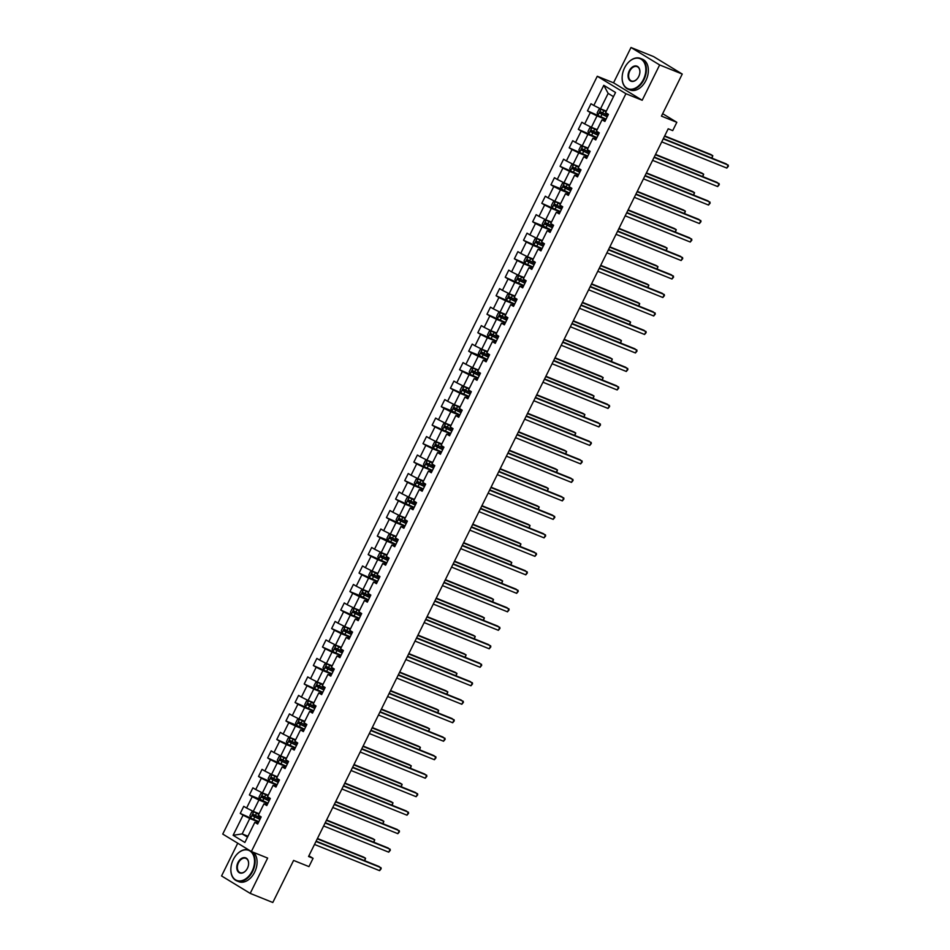 <?xml version="1.0" encoding="UTF-8"?>
<svg xmlns="http://www.w3.org/2000/svg" width="950" height="950" viewBox="0 0 950 950"><rect width="100%" height="100%" fill="white"/><g stroke="black" fill="none" stroke-linecap="round" stroke-linejoin="round"><path stroke-width="1.43" d="M237.737 843.208L221.564 875.947L250.206 893.392L272.804 902.5L293.598 860.427L308.964 866.614L313.072 858.325L308.904 855.784M597.277 76.261L222.739 834.076L251.382 851.521L625.919 93.706L597.277 76.261L613.546 82.816L642.188 100.261L659.644 64.944L631.002 47.5L613.546 82.816M631.002 47.5L653.612 56.608L682.242 74.052L661.449 116.126L676.828 122.312L662.661 113.691M659.644 64.944L682.242 74.052M258.163 823.021L254.838 822.32L257.664 824.042L261.179 816.929L258.353 815.207L263.969 803.831L266.796 805.553L270.311 798.439L267.484 796.717L273.113 785.341L275.939 787.063L279.454 779.95L276.628 778.24L282.245 766.852L285.071 768.574L288.586 761.461L285.76 759.751L291.389 748.363L294.215 750.084L297.73 742.983L294.904 741.261L300.521 729.873L303.347 731.595L306.862 724.494L304.036 722.772L309.664 711.384L312.491 713.106L316.006 706.004L313.179 704.283L318.796 692.894L321.622 694.616L325.137 687.515L322.311 685.793L327.94 674.417L330.766 676.127L334.281 669.026L331.455 667.304L337.072 655.928L339.898 657.649L343.413 650.536L340.587 648.814L346.216 637.438L349.042 639.16L352.557 632.047L349.731 630.325L355.348 618.949L358.174 620.671L361.689 613.557L358.863 611.836L364.491 600.459L367.317 602.181L370.832 595.068L368.006 593.346L373.623 581.97L376.449 583.692L379.964 576.579L377.138 574.857L382.767 563.481L385.593 565.202L389.108 558.089L386.282 556.367L391.899 544.991L394.725 546.713L398.24 539.6L395.414 537.878L401.043 526.502L403.869 528.224L407.384 521.111L404.558 519.389L410.174 508.012L413.001 509.734L416.516 502.621L413.689 500.899L419.318 489.523L422.144 491.245L425.659 484.132L422.833 482.41L428.45 471.034L431.276 472.756L434.791 465.642L431.965 463.921L437.594 452.544L440.42 454.266L443.935 447.153L441.109 445.431L446.726 434.055L449.552 435.777L453.067 428.664L450.241 426.942L455.869 415.566L458.696 417.287L462.211 410.174L459.384 408.452L465.001 397.076L467.827 398.798L471.343 391.685L468.516 389.963L474.145 378.587L476.971 380.309L480.486 373.196L477.66 371.474L483.277 360.098L486.103 361.819L489.618 354.706L486.792 352.984L492.421 341.608L495.247 343.33L498.762 336.217L495.936 334.495L501.553 323.119L504.379 324.841L507.894 317.728L505.067 316.006L510.696 304.629L513.523 306.351L517.038 299.238L514.211 297.516L519.828 286.14L522.654 287.862L526.169 280.749L523.343 279.027L528.972 267.651L531.798 269.373L535.313 262.259L532.487 260.538L538.104 249.161L540.93 250.883L544.445 243.77L541.619 242.048L547.247 230.672L550.074 232.394L553.589 225.281L550.763 223.559L556.379 212.183L559.206 213.904L562.721 206.791L559.894 205.081L565.523 193.693L568.349 195.415L571.864 188.302L569.038 186.592L574.655 175.204L577.481 176.926L580.996 169.824L578.17 168.102L583.799 156.714L586.625 158.436L590.14 151.335L587.314 149.613L592.931 138.225L595.757 139.947L599.272 132.846L596.446 131.124L602.074 119.748L604.901 121.457L608.416 114.356L605.589 112.634L615.541 92.482L603.784 85.31L608.154 93.397L600.531 108.811L606.326 111.138M254.838 822.32L244.874 842.472L233.118 835.299L243.069 815.159L240.243 813.438L258.839 821.667M603.784 85.31L593.821 105.462L590.995 103.74L587.48 110.853L590.306 112.575L584.689 123.951L581.863 122.229L578.348 129.343L581.174 131.064L575.546 142.441L572.719 140.719L569.204 147.832L572.031 149.554L566.414 160.93L563.587 159.208L560.072 166.321L562.899 168.043L557.27 179.419L554.444 177.697L550.929 184.811L553.755 186.533L548.138 197.909L545.312 196.187L541.797 203.3L544.623 205.022L538.994 216.398L536.168 214.676L532.653 221.789L535.479 223.511L529.862 234.888L527.036 233.166L523.521 240.279L526.347 242.001L520.719 253.377L517.893 251.655L514.378 258.768L517.204 260.49L511.587 271.866L508.761 270.144L505.246 277.257L508.072 278.979L502.443 290.356L499.617 288.634L496.102 295.747L498.928 297.469L493.311 308.845L490.485 307.123L486.97 314.236L489.796 315.958L484.168 327.334L481.341 325.613L477.826 332.726L480.652 334.447L475.036 345.824L472.209 344.102L468.694 351.215L471.521 352.937L465.892 364.313L463.066 362.591L459.551 369.704L462.377 371.414L456.76 382.803L453.934 381.081L450.419 388.194L453.245 389.904L447.616 401.292L444.79 399.57L441.275 406.671L444.101 408.393L438.484 419.781L435.658 418.059L432.143 425.161L434.969 426.883L429.341 438.271L426.514 436.549L422.999 443.65L425.826 445.372L420.209 456.748L417.383 455.038L413.867 462.139L416.694 463.861L411.065 475.238L408.239 473.527L404.724 480.629L407.55 482.351L401.933 493.727L399.107 492.005L395.592 499.118L398.418 500.84L392.789 512.216L389.963 510.494L386.448 517.607L389.274 519.329L383.657 530.706L380.831 528.984L377.316 536.097L380.142 537.819L374.514 549.195L371.688 547.473L368.173 554.586L370.999 556.308L365.382 567.684L362.556 565.962L359.041 573.076L361.867 574.798L356.238 586.174L353.412 584.452L349.897 591.565L352.723 593.287L347.106 604.663L344.28 602.941L340.765 610.054L343.591 611.776L337.963 623.153L335.136 621.431L331.621 628.544L334.447 630.266L328.831 641.642L326.004 639.92L322.489 647.033L325.316 648.755L319.687 660.131L316.861 658.409L313.346 665.523L316.172 667.244L310.555 678.621L307.729 676.899L304.214 684.012L307.04 685.734L301.411 697.11L298.585 695.388L295.07 702.501L297.896 704.223L292.279 715.599L289.453 713.877L285.938 720.991L288.764 722.712L283.136 734.089L280.309 732.367L276.794 739.48L279.621 741.202L274.004 752.578L271.178 750.856L267.663 757.969L270.489 759.691L264.86 771.068L262.034 769.346L258.519 776.459L261.345 778.181L255.728 789.557L252.902 787.835L249.387 794.948L252.213 796.67L246.584 808.046L243.758 806.324L240.243 813.438M676.828 122.312L672.719 130.613L668.206 128.796L308.548 856.496L313.072 858.325M263.969 803.831L267.306 804.531M259.089 813.722L253.294 811.383L258.923 800.007L267.781 803.581M246.584 808.046L253.294 811.383M252.213 796.67L258.923 800.007M273.113 785.341L276.438 786.042M268.221 795.233L262.438 792.894L268.054 781.518L276.913 785.092M255.728 789.557L262.438 792.894M261.345 778.181L268.054 781.518M282.245 766.852L285.582 767.553M277.364 776.744L271.569 774.404L277.198 763.028L286.057 766.602M264.86 771.068L271.569 774.404M270.489 759.691L277.198 763.028M291.389 748.363L294.714 749.075M286.496 758.254L280.713 755.915L286.33 744.539L295.189 748.113M274.004 752.578L280.713 755.915M279.621 741.202L286.33 744.539M300.521 729.873L303.858 730.586M295.64 739.765L289.845 737.426L295.474 726.049L304.332 729.624M283.136 734.089L289.845 737.426M288.764 722.712L295.474 726.049M309.664 711.384L312.989 712.096M304.772 721.276L298.989 718.948L304.606 707.56L313.464 711.134M292.279 715.599L298.989 718.948M297.896 704.223L304.606 707.56M318.796 692.894L322.133 693.607M313.916 702.786L308.121 700.459L313.749 689.071L322.608 692.645M301.411 697.11L308.121 700.459M307.04 685.734L313.749 689.071M327.94 674.417L331.265 675.117M323.059 684.297L317.264 681.969L322.881 670.581L331.74 674.156M310.555 678.621L317.264 681.969M316.172 667.244L322.881 670.581M337.072 655.928L340.409 656.628M332.191 665.807L326.396 663.48L332.025 652.092L340.884 655.666M319.687 660.131L326.396 663.48M325.316 648.755L332.025 652.092M346.216 637.438L349.541 638.139M341.335 647.318L335.54 644.991L341.157 633.614L350.016 637.177M328.831 641.642L335.54 644.991M334.447 630.266L341.157 633.614M355.348 618.949L358.684 619.649M350.467 628.829L344.672 626.501L350.301 615.125L359.159 618.688M337.963 623.153L344.672 626.501M343.591 611.776L350.301 615.125M364.491 600.459L367.816 601.16M359.611 610.339L353.816 608.012L359.433 596.636L368.291 600.198M347.106 604.663L353.816 608.012M352.723 593.287L359.433 596.636M373.623 581.97L376.96 582.671M368.742 591.85L362.947 589.523L368.576 578.146L377.435 581.709M356.238 586.174L362.947 589.523M361.867 574.798L368.576 578.146M382.767 563.481L386.092 564.181M377.886 573.361L372.091 571.033L377.708 559.657L386.567 563.219M365.382 567.684L372.091 571.033M370.999 556.308L377.708 559.657M391.899 544.991L395.236 545.692M387.018 554.871L381.223 552.544L386.852 541.168L395.711 544.73M374.514 549.195L381.223 552.544M380.142 537.819L386.852 541.168M401.043 526.502L404.367 527.202M396.162 536.382L390.367 534.054L395.984 522.678L404.843 526.241M383.657 530.706L390.367 534.054M389.274 519.329L395.984 522.678M410.174 508.012L413.511 508.713M405.294 517.893L399.499 515.565L405.128 504.189L413.986 507.751M392.789 512.216L399.499 515.565M398.418 500.84L405.128 504.189M419.318 489.523L422.643 490.224M414.438 499.403L408.642 497.076L414.259 485.699L423.118 489.262M401.933 493.727L408.642 497.076M407.55 482.351L414.259 485.699M428.45 471.034L431.787 471.734M423.569 480.914L417.774 478.586L423.403 467.21L432.262 470.772M411.065 475.238L417.774 478.586M416.694 463.861L423.403 467.21M437.594 452.544L440.919 453.245M432.713 462.424L426.918 460.097L432.535 448.721L441.394 452.283M420.209 456.748L426.918 460.097M425.826 445.372L432.535 448.721M446.726 434.055L450.062 434.756M441.845 443.935L436.05 441.608L441.679 430.231L450.537 433.794M429.341 438.271L436.05 441.608M434.969 426.883L441.679 430.231M455.869 415.566L459.194 416.266M450.989 425.446L445.194 423.118L450.811 411.742L459.669 415.304M438.484 419.781L445.194 423.118M444.101 408.393L450.811 411.742M465.001 397.076L468.338 397.777M460.121 406.956L454.326 404.629L459.954 393.253L468.813 396.815M447.616 401.292L454.326 404.629M453.245 389.904L459.954 393.253M474.145 378.587L477.47 379.287M469.264 388.479L463.469 386.139L469.086 374.763L477.945 378.326M456.76 382.803L463.469 386.139M462.377 371.414L469.086 374.763M483.277 360.098L486.614 360.798M478.396 369.989L472.601 367.65L478.23 356.274L487.089 359.836M465.892 364.313L472.601 367.65M471.521 352.937L478.23 356.274M492.421 341.608L495.746 342.309M487.54 351.5L481.745 349.161L487.362 337.784L496.221 341.347M475.036 345.824L481.745 349.161M480.652 334.447L487.362 337.784M501.553 323.119L504.889 323.819M496.672 333.011L490.877 330.671L496.506 319.295L505.364 322.858M484.168 327.334L490.877 330.671M489.796 315.958L496.506 319.295M510.696 304.629L514.021 305.33M505.816 314.521L500.021 312.182L505.637 300.806L514.496 304.38M493.311 308.845L500.021 312.182M498.928 297.469L505.637 300.806M519.828 286.14L523.165 286.841M514.947 296.032L509.152 293.692L514.781 282.316L523.64 285.891M502.443 290.356L509.152 293.692M508.072 278.979L514.781 282.316M528.972 267.651L532.297 268.351M524.091 277.543L518.296 275.203L523.913 263.827L532.772 267.401M511.587 271.866L518.296 275.203M517.204 260.49L523.913 263.827M538.104 249.161L541.441 249.862M533.223 259.053L527.428 256.714L533.057 245.338L541.916 248.912M520.719 253.377L527.428 256.714M526.347 242.001L533.057 245.338M547.247 230.672L550.572 231.373M542.367 240.564L536.572 238.224L542.189 226.848L551.048 230.422M529.862 234.888L536.572 238.224M535.479 223.511L542.189 226.848M556.379 212.183L559.716 212.883M551.499 222.074L545.704 219.735L551.332 208.359L560.191 211.933M538.994 216.398L545.704 219.735M544.623 205.022L551.332 208.359M565.523 193.693L568.848 194.394M560.643 203.585L554.847 201.246L560.464 189.869L569.323 193.444M548.138 197.909L554.847 201.246M553.755 186.533L560.464 189.869M574.655 175.204L577.992 175.916M569.774 185.096L563.979 182.756L569.608 171.38L578.467 174.954M557.27 179.419L563.979 182.756M562.899 168.043L569.608 171.38M583.799 156.714L587.124 157.427M578.918 166.606L573.123 164.279L578.74 152.891L587.599 156.465M566.414 160.93L573.123 164.279M572.031 149.554L578.74 152.891M592.931 138.225L596.268 138.938M588.05 148.117L582.255 145.789L587.884 134.401L596.742 137.976M575.546 142.441L582.255 145.789M581.174 131.064L587.884 134.401M602.074 119.748L605.399 120.448M597.194 129.627L591.399 127.3L597.016 115.912L605.874 119.486M584.689 123.951L591.399 127.3M590.306 112.575L597.016 115.912M593.821 105.462L600.531 108.811M642.188 100.261L625.919 93.706M250.206 893.392L267.651 858.076L251.382 851.521M613.486 96.651L608.154 93.397M247.962 836.238L242.167 833.91L247.511 837.152M258.637 822.071L249.779 818.496L242.167 833.91L233.118 835.299M243.069 815.159L249.779 818.496M587.48 110.853L606.076 119.094M578.348 129.343L596.933 137.584M569.204 147.832L587.801 156.073M560.072 166.321L578.657 174.562M550.929 184.811L561.533 189.086M541.797 203.3L560.381 211.529M532.653 221.789L543.258 226.064M523.521 240.279L542.106 248.508M514.378 258.768L532.974 266.998M505.246 277.257L523.83 285.487M496.102 295.747L514.698 303.976M486.97 314.236L505.554 322.466M477.826 332.726L496.423 340.955M468.694 351.215L479.299 355.478M459.551 369.704L478.147 377.934M450.419 388.194L469.003 396.423M441.275 406.671L451.879 410.946M432.143 425.161L450.728 433.402M422.999 443.65L441.596 451.891M413.867 462.139L432.452 470.381M404.724 480.629L423.32 488.87M395.592 499.118L414.176 507.359M386.448 517.607L405.044 525.849M377.316 536.097L387.921 540.372M368.173 554.586L386.769 562.827M359.041 573.076L377.625 581.317M349.897 591.565L360.501 595.84M340.765 610.054L359.349 618.296M331.621 628.544L350.218 636.785M322.489 647.033L341.074 655.274M313.346 665.523L331.942 673.764M304.214 684.012L322.798 692.253M295.07 702.501L313.666 710.742M285.938 720.991L296.543 725.266M276.794 739.48L295.391 747.721M267.663 757.969L286.247 766.199M258.519 776.459L277.115 784.688M249.387 794.948L259.991 799.211M663.207 138.902L728.282 165.122L726.821 168.079L661.734 141.871M663.373 138.569L726.346 163.946L728.436 166.131L726.821 168.079M606.029 111.744L601.029 109.214L606.088 111.613M601.029 109.214L598.892 109.464L597.134 113.014L598.096 115.14M711.645 158.021L712.797 155.693L710.873 154.506L664.679 135.909M607.893 115.413L600.602 111.874L599.901 113.288L607.181 116.838M607.252 116.707L601.207 113.81L601.908 112.397M712.001 158.163L712.797 155.693L664.525 136.242M643.435 79.432A16.186 10.973 -68.1 0 0 642.39 60.182A16.186 10.973 -68.1 0 0 626.905 64.125A16.186 10.973 -68.1 0 0 624.542 67.925A16.186 10.973 -68.1 0 0 622.262 75.668A16.186 10.973 -68.1 0 0 629.434 89.122A16.186 10.973 -68.1 0 0 643.435 79.432M626.953 64.066A16.578 11.246 111.9 0 1 627.012 64.006A16.578 11.246 111.9 0 1 640.454 58.413A16.578 11.246 111.9 0 1 643.934 79.693A16.578 11.246 111.9 0 1 628.057 89.169A16.578 11.246 111.9 0 1 622.25 75.822A16.578 11.246 111.9 0 1 622.25 75.751M638.709 76.558A8.087 5.486 111.9 0 1 637.521 78.458A8.087 5.486 111.9 0 1 629.779 80.441A8.087 5.486 111.9 0 1 629.268 70.811A8.087 5.486 111.9 0 1 636.262 65.966A8.087 5.486 111.9 0 1 639.849 72.687A8.087 5.486 111.9 0 1 638.709 76.558M639.837 72.77A7.695 5.213 -68.1 0 0 637.129 66.654A7.695 5.213 -68.1 0 0 629.767 71.06A7.695 5.213 -68.1 0 0 631.382 80.928A7.695 5.213 -68.1 0 0 637.569 78.399M640.454 58.413L642.438 59.209A16.578 11.246 111.9 0 1 645.917 80.489A16.578 11.246 111.9 0 1 630.052 89.977L628.057 89.169M252.142 871.15A16.186 10.973 -68.1 0 0 251.109 851.889A16.186 10.973 -68.1 0 0 235.624 855.831A16.186 10.973 -68.1 0 0 233.261 859.643A16.186 10.973 -68.1 0 0 230.981 867.374A16.186 10.973 -68.1 0 0 238.153 880.828A16.186 10.973 -68.1 0 0 252.142 871.15M235.671 855.772A16.578 11.246 111.9 0 1 235.719 855.712A16.578 11.246 111.9 0 1 248.936 850.036M251.465 851.556A16.578 11.246 111.9 0 1 252.652 871.399A16.578 11.246 111.9 0 1 236.776 880.876A16.578 11.246 111.9 0 1 230.957 867.528A16.578 11.246 111.9 0 1 230.969 867.457M247.428 868.264A8.087 5.486 111.9 0 1 246.24 870.164A8.087 5.486 111.9 0 1 238.498 872.148A8.087 5.486 111.9 0 1 237.975 862.517A8.087 5.486 111.9 0 1 244.981 857.672A8.087 5.486 111.9 0 1 248.567 864.405A8.087 5.486 111.9 0 1 247.428 868.264M248.556 864.476A7.695 5.213 -68.1 0 0 245.848 858.361A7.695 5.213 -68.1 0 0 238.486 862.766A7.695 5.213 -68.1 0 0 240.101 872.634A7.695 5.213 -68.1 0 0 246.287 870.105M253.448 852.352A16.578 11.246 111.9 0 1 254.636 872.195A16.578 11.246 111.9 0 1 238.771 881.683L236.776 880.876M654.063 157.391L719.15 183.611L717.678 186.568L652.602 160.36M654.229 157.059L717.214 182.436L719.304 184.621L717.678 186.568M644.931 175.881L710.006 202.101L708.546 205.058L643.459 178.849M645.097 175.548L708.071 200.925L710.161 203.11L708.546 205.058M596.885 130.233L591.886 127.704L596.956 130.102M591.838 127.716L589.748 127.953L587.991 131.504L588.941 133.582L591.886 127.704M702.513 176.51L703.665 174.183L701.729 172.995L655.547 154.399M598.749 133.903L591.47 130.364L590.769 131.777L598.049 135.327M598.108 135.197L592.064 132.299L592.764 130.886M702.857 176.652L703.665 174.183L655.381 154.731M587.753 148.722L582.754 146.193L587.812 148.592M582.754 146.193L580.616 146.442L578.859 149.993L579.821 152.119M693.369 194.999L694.521 192.672L692.597 191.484L646.404 172.888M589.617 152.392L582.326 148.841L581.626 150.266L588.905 153.817M588.976 153.686L582.932 150.789L583.633 149.376M693.726 195.142L694.521 192.672L646.249 173.221M635.788 194.37L700.874 220.59L699.402 223.547L634.327 197.339M635.954 194.037L698.939 219.414L701.029 221.599L699.402 223.547M626.656 212.859L691.731 239.079L690.27 242.036L625.183 215.828M626.822 212.527L689.795 237.904L691.885 240.089L690.27 242.036M617.512 231.349L682.599 257.569L681.126 260.526L616.051 234.317M617.678 231.016L680.663 256.393L682.753 258.578L681.126 260.526M578.609 167.212L573.61 164.683L578.681 167.081M573.562 164.694L571.472 164.932L569.715 168.482L570.665 170.561L573.61 164.683M684.238 213.489L685.389 211.161L683.454 209.974L637.272 191.377M580.474 170.881L573.194 167.331L572.494 168.756L579.773 172.306M579.832 172.176L573.788 169.278L574.489 167.865M684.582 213.631L685.389 211.161L637.106 191.71M569.537 185.571L564.478 183.172L562.341 183.421L560.583 186.972L561.545 189.098L569.525 193.052M564.478 183.172L569.477 185.701M675.094 231.978L676.246 229.651L674.322 228.463L628.128 209.867M571.342 189.371L564.051 185.82L563.35 187.245L570.629 190.796M570.701 190.665L564.656 187.768L565.357 186.354M675.45 232.121L676.246 229.651L627.974 210.199M560.334 204.191L555.334 201.661L560.405 204.06M555.334 201.661L553.197 201.911L551.439 205.461L552.413 207.587M665.962 250.467L667.114 248.14L665.178 246.953L618.996 228.356M562.198 207.86L554.919 204.309L554.218 205.734L561.497 209.285M561.557 209.154L555.513 206.257L556.213 204.844M666.306 250.61L667.114 248.14L618.83 228.689M608.38 249.838L673.455 276.058L671.994 279.015L606.908 252.807M608.546 249.506L671.519 274.871L673.609 277.067L671.994 279.015M551.261 222.549L546.202 220.151L544.065 220.4L542.308 223.951L543.269 226.076L551.249 230.019M546.202 220.151L551.202 222.68M656.818 268.957L657.97 266.629L656.046 265.442L609.852 246.846M553.066 226.349L545.775 222.799L545.074 224.224L552.354 227.774M552.425 227.644L546.381 224.746L547.081 223.321M657.174 269.099L657.97 266.629L609.698 247.178M599.236 268.327L664.323 294.548L662.851 297.504L597.776 271.296M599.403 267.995L662.387 293.36L664.477 295.557L662.851 297.504M542.058 241.169L537.059 238.64L542.129 241.039M537.059 238.64L534.921 238.889L533.164 242.44L534.138 244.566M647.686 287.446L648.838 285.119L646.903 283.931L600.721 265.335M543.923 244.839L536.643 241.288L535.942 242.713L543.222 246.264M543.281 246.133L537.237 243.236L537.938 241.811M648.031 287.589L648.838 285.119L600.554 265.668M590.104 286.817L655.179 313.037L653.719 315.994L588.632 289.786M590.271 286.484L653.244 311.849L655.334 314.046L653.719 315.994M532.926 259.659L527.927 257.129L532.986 259.528M527.867 257.141L525.789 257.367L524.032 260.929L524.994 263.055L527.927 257.129M638.543 305.936L639.694 303.596L637.771 302.421L591.577 283.824M534.791 263.328L527.499 259.777L526.799 261.202L534.078 264.753M534.149 264.623L528.105 261.725L528.806 260.3M638.899 306.078L639.694 303.596L591.423 284.157M580.961 305.306L646.047 331.526L644.575 334.483L579.5 308.275M581.127 304.974L644.112 330.339L646.202 332.536L644.575 334.483M523.783 278.148L518.736 275.631L523.854 278.017M518.736 275.631L516.646 275.856L514.888 279.419L515.826 281.497L518.736 275.631M629.411 324.425L630.562 322.086L628.627 320.91L582.445 302.314M525.647 281.817L518.367 278.267L517.667 279.692L524.946 283.243M525.006 283.112L518.961 280.214L519.662 278.789M629.755 324.567L630.562 322.086L582.279 302.646M571.829 323.796L636.904 350.016L635.443 352.973L570.356 326.764M571.995 323.463L634.968 348.828L637.058 351.025L635.443 352.973M514.651 296.637L509.651 294.108L514.71 296.507M509.651 294.108L507.514 294.346L505.756 297.908L506.718 300.034M620.267 342.914L621.419 340.575L619.495 339.399L573.301 320.803M516.515 300.307L509.224 296.756L508.523 298.181L515.803 301.732M515.874 301.601L509.829 298.704L510.53 297.279M620.623 343.057L621.419 340.575L573.147 321.136M562.685 342.285L627.772 368.505L626.299 371.462L561.224 345.254M562.851 341.952L625.836 367.317L627.926 369.514L626.299 371.462M505.507 315.127L500.508 312.598L505.578 314.996M500.46 312.609L498.37 312.835L496.613 316.397L497.551 318.476L500.508 312.598M611.135 361.404L612.287 359.064L610.351 357.889L564.169 339.293M507.371 318.796L500.092 315.246L499.391 316.671L506.671 320.221M506.73 320.091L500.686 317.193L501.386 315.768M611.479 361.546L612.287 359.064L564.003 339.625M553.553 360.774L618.628 386.994L617.168 389.951L552.081 363.743M553.719 360.442L616.693 385.807L618.783 387.992L617.168 389.951M496.375 333.616L491.376 331.087L496.434 333.486M491.376 331.087L489.238 331.324L487.481 334.887L488.442 337.012M601.991 379.893L603.143 377.554L601.219 376.378L555.026 357.782M498.239 337.286L490.948 333.735L490.247 335.16L497.527 338.711M497.598 338.58L491.554 335.683L492.254 334.258M602.347 380.036L603.143 377.554L554.871 358.114M544.409 379.264L609.496 405.484L608.024 408.441L542.949 382.233M544.576 378.931L607.561 404.296L609.651 406.481L608.024 408.441M487.303 351.975L482.232 349.576L480.094 349.814L478.337 353.376L479.311 355.502L487.279 359.444M482.232 349.576L487.231 352.106M592.859 398.383L594.011 396.043L592.076 394.867L545.894 376.271M489.096 355.775L481.816 352.224L481.116 353.649L488.395 357.2M488.454 357.069L482.41 354.172L483.111 352.747M593.204 398.513L594.011 396.043L545.727 376.604M535.278 397.753L600.352 423.961L598.892 426.93L533.805 400.722M535.444 397.421L598.417 422.786L600.507 424.971L598.892 426.93M478.099 370.595L473.1 368.066L478.159 370.464M473.041 368.066L470.963 368.303L469.205 371.866L470.143 373.932L473.1 368.066M583.716 416.872L584.867 414.532L582.944 413.357L536.75 394.761M479.964 374.264L472.673 370.714L471.972 372.139L479.251 375.689M479.322 375.559L473.278 372.661L473.979 371.236M584.072 417.003L584.867 414.532L536.596 395.093M526.134 416.242L591.221 442.451L589.748 445.419L524.673 419.199M526.3 415.91L589.285 441.275L591.375 443.46L589.748 445.419M468.956 389.084L463.956 386.555L469.027 388.954M463.956 386.555L461.819 386.793L460.061 390.355L461.035 392.481M574.584 435.361L575.736 433.022L573.8 431.846L527.618 413.25M470.82 392.754L463.541 389.203L462.84 390.628L470.119 394.179M470.179 394.048L464.134 391.151L464.835 389.726M574.928 435.492L575.736 433.022L527.452 413.582M517.002 434.732L582.077 460.94L580.616 463.909L515.529 437.689M517.168 434.399L580.141 459.764L582.231 461.949L580.616 463.909M459.883 407.443L454.824 405.044L452.687 405.282L450.929 408.844L451.891 410.97L459.871 414.912M454.824 405.044L459.824 407.574M565.44 453.851L566.592 451.511L564.668 450.336L518.474 431.728M461.688 411.243L454.397 407.692L453.696 409.117L460.976 412.656M461.047 412.537L455.003 409.64L455.703 408.215M565.796 453.981L566.592 451.511L518.32 432.072M507.858 453.221L572.945 479.429L571.472 482.398L506.397 456.178M508.024 452.889L571.009 478.254L573.099 480.439L571.472 482.398M450.68 426.063L445.681 423.534L450.751 425.933M445.681 423.534L443.543 423.771L441.786 427.334L442.759 429.459M556.308 472.34L557.46 470.001L555.524 468.825L509.343 450.217M452.544 429.733L445.265 426.182L444.564 427.607L451.844 431.146M451.903 431.027L445.859 428.129L446.559 426.704M556.653 472.471L557.46 470.001L509.176 450.549M498.726 471.711L563.801 497.919L562.341 500.887L497.254 474.668M498.892 471.378L561.866 496.743L563.956 498.928L562.341 500.887M441.548 444.553L436.549 442.023L441.608 444.422M436.549 442.023L434.411 442.261L432.654 445.823L433.616 447.949M547.164 490.829L548.316 488.49L546.381 487.314L500.199 468.706M443.412 448.222L436.121 444.671L435.421 446.096L442.7 449.635M442.771 449.516L436.727 446.619L437.428 445.194M547.521 490.96L548.316 488.49L500.044 469.039M489.582 490.2L554.669 516.408L553.197 519.377L488.122 493.157M489.749 489.867L552.734 515.232L554.824 517.418L553.197 519.377M432.404 463.042L427.358 460.512L432.476 462.911M427.358 460.512L425.267 460.75L423.51 464.312L424.448 466.379L427.358 460.512M538.033 509.307L539.184 506.979L537.249 505.804L491.067 487.196M434.269 466.711L426.989 463.161L426.289 464.586L433.568 468.124M433.628 468.006L427.583 465.108L428.284 463.683M538.377 509.449L539.184 506.979L490.901 487.528M480.451 508.689L545.526 534.898L544.065 537.866L478.978 511.646M480.617 508.357L543.59 533.722L545.68 535.907L544.065 537.866M423.272 481.519L418.273 479.002L423.332 481.401M418.273 479.002L416.136 479.239L414.378 482.79L415.34 484.928M528.889 527.796L530.041 525.469L528.105 524.293L481.923 505.685M425.137 485.201L417.846 481.65L417.145 483.075L424.424 486.614M424.496 486.495L418.451 483.598L419.152 482.173M529.245 527.939L530.041 525.469L481.769 506.017M471.307 527.179L536.394 553.387L534.921 556.356L469.846 530.136M471.473 526.846L534.458 552.211L536.548 554.396L534.921 556.356M414.129 500.009L409.129 497.491L414.2 499.89M409.082 497.491L406.992 497.729L405.234 501.279L406.173 503.358L409.129 497.491M519.757 546.286L520.909 543.958L518.973 542.783L472.791 524.174M415.993 503.69L408.714 500.139L408.013 501.564L415.293 505.103M415.352 504.973L409.308 502.087L410.008 500.662M520.101 546.428L520.909 543.958L472.625 524.507M462.175 545.668L527.25 571.876L525.789 574.845L460.702 548.625M462.341 545.336L525.314 570.701L527.404 572.886L525.789 574.845M404.997 518.498L399.997 515.981L405.056 518.379M399.997 515.981L397.86 516.218L396.103 519.769L397.064 521.906M510.613 564.775L511.765 562.447L509.829 561.272L463.647 542.664M406.861 522.179L399.57 518.629L398.869 520.054L406.149 523.592M406.22 523.462L400.176 520.576L400.876 519.151M510.969 564.918L511.765 562.447L463.493 542.996M453.031 564.158L518.118 590.366L516.646 593.334L451.571 567.114M453.197 563.825L516.183 589.19L518.273 591.375L516.646 593.334M395.924 536.869L390.854 534.47L388.716 534.707L386.959 538.258L387.933 540.396L395.901 544.338M390.854 534.47L395.853 536.987M501.481 583.264L502.633 580.937L500.697 579.761L454.516 561.153M397.718 540.657L390.438 537.118L389.738 538.543L397.017 542.082M397.076 541.951L391.032 539.066L391.733 537.641M501.826 583.407L502.633 580.937L454.349 561.486M443.899 582.647L508.974 608.855L507.514 611.824L442.427 585.604M444.066 582.314L507.039 607.679L509.129 609.864L507.514 611.824M386.721 555.477L381.722 552.959L386.781 555.358M381.662 552.959L379.584 553.197L377.827 556.747L378.765 558.826L381.722 552.959M492.338 601.754L493.489 599.426L491.554 598.251L445.372 579.643M388.586 559.146L381.294 555.607L380.594 557.033L387.873 560.571M387.944 560.441L381.9 557.555L382.601 556.13M492.694 601.896L493.489 599.426L445.218 579.975M434.756 601.136L499.843 627.344L498.37 630.313L433.295 604.093M434.922 600.804L497.907 626.169L499.997 628.354L498.37 630.313M377.577 573.966L372.578 571.449L377.649 573.836M372.578 571.449L370.441 571.686L368.683 575.237L369.657 577.374M483.206 620.243L484.358 617.916L482.422 616.74L436.24 598.132M379.442 577.636L372.162 574.097L371.462 575.522L378.741 579.061M378.801 578.93L372.756 576.044L373.457 574.619M483.55 620.386L484.358 617.916L436.074 598.464M425.624 619.626L490.699 645.834L489.238 648.803L424.151 622.582M425.79 619.293L488.763 644.658L490.853 646.843L489.238 648.803M368.505 592.325L363.446 589.938L361.309 590.176L359.551 593.726L360.513 595.864L368.493 599.806M363.446 589.938L368.446 592.456M474.062 638.732L475.214 636.405L473.278 635.229L427.096 616.621M370.31 596.125L363.019 592.586L362.318 593.999L369.598 597.55M369.669 597.419L363.624 594.534L364.325 593.109M474.418 638.875L475.214 636.405L426.942 616.954M416.48 638.115L481.567 664.323L480.094 667.292L415.019 641.072M416.646 637.783L479.631 663.148L481.721 665.332L480.094 667.292M359.302 610.945L354.303 608.416L359.373 610.814M354.303 608.416L352.165 608.665L350.407 612.216L351.381 614.353M464.93 657.222L466.082 654.894L464.146 653.719L417.964 635.111M361.166 614.614L353.887 611.076L353.186 612.489L360.466 616.039M360.525 615.909L354.481 613.023L355.181 611.598M465.274 657.364L466.082 654.894L417.798 635.443M407.348 656.604L472.423 682.812L470.963 685.781L405.876 659.561M407.514 656.26L470.488 681.637L472.577 683.822L470.963 685.781M350.17 629.434L345.171 626.905L350.229 629.304M345.171 626.905L343.033 627.154L341.276 630.705L342.238 632.831M455.786 675.711L456.938 673.384L455.003 672.208L408.821 653.6M352.034 633.104L344.743 629.565L344.043 630.978L351.322 634.529M351.393 634.398L345.349 631.512L346.049 630.087M456.142 675.854L456.938 673.384L408.666 653.932M398.204 675.094L463.291 701.302L461.819 704.271L396.744 678.051M398.371 674.749L461.356 700.126L463.446 702.311L461.819 704.271M341.026 647.924L335.979 645.406L341.098 647.793M335.979 645.406L333.889 645.644L332.132 649.194L333.07 651.273L335.979 645.406M446.654 694.201L447.806 691.873L445.871 690.697L399.689 672.089M342.891 651.593L335.611 648.054L334.911 649.467L342.19 653.018M342.249 652.887L336.205 649.99L336.906 648.577M446.999 694.343L447.806 691.873L399.522 672.422M389.072 693.571L454.147 719.791L452.687 722.748L387.6 696.54M389.239 693.239L452.212 718.616L454.302 720.801L452.687 722.748M331.894 666.413L326.895 663.884L331.954 666.283M326.895 663.884L324.758 664.133L323 667.684L323.962 669.809M437.511 712.69L438.662 710.363L436.727 709.187L390.545 690.579M333.759 670.082L326.468 666.544L325.767 667.957L333.046 671.508M333.117 671.377L327.073 668.479L327.774 667.066M437.867 712.832L438.662 710.363L390.391 690.911M379.929 712.061L445.016 738.281L443.543 741.238L378.468 715.029M380.095 711.728L443.08 737.105L445.17 739.29L443.543 741.238M322.751 684.903L317.751 682.373L322.822 684.772M317.704 682.385L315.614 682.623L313.856 686.173L314.83 688.299L317.751 682.373M428.379 731.179L429.531 728.852L427.595 727.664L381.413 709.068M324.615 688.572L317.336 685.033L316.635 686.446L323.914 689.997M323.974 689.866L317.929 686.969L318.63 685.556M428.723 731.322L429.531 728.852L381.247 709.401M370.797 730.55L435.872 756.77L434.411 759.727L369.324 733.519M370.951 730.217L433.936 755.594L436.026 757.779L434.411 759.727M313.619 703.392L308.619 700.863L313.678 703.261M308.619 700.863L306.482 701.112L304.724 704.663L305.686 706.788M419.235 749.669L420.387 747.341L418.451 746.154L372.269 727.557M315.483 707.061L308.192 703.523L307.491 704.936L314.771 708.486M314.842 708.356L308.798 705.458L309.498 704.045M419.591 749.811L420.387 747.341L372.115 727.89M361.653 749.039L426.74 775.259L425.267 778.216L360.192 752.008M361.819 748.707L424.804 774.084L426.894 776.269L425.267 778.216M304.546 721.751L299.476 719.352L297.338 719.601L295.581 723.152L296.554 725.278L304.522 729.232M299.476 719.352L304.475 721.881M410.103 768.158L411.255 765.831L409.319 764.643L363.137 746.047M306.339 725.551L299.06 722L298.359 723.425L305.639 726.976M305.698 726.845L299.654 723.947L300.354 722.534M410.447 768.301L411.255 765.831L362.971 746.379M352.521 767.529L417.596 793.749L416.136 796.706L351.049 770.498M352.676 767.196L415.661 792.573L417.751 794.758L416.136 796.706M295.343 740.371L290.344 737.841L295.402 740.24M290.284 737.853L288.206 738.091L286.449 741.641L287.387 743.719L290.344 737.841M400.959 786.648L402.111 784.32L400.176 783.133L353.994 764.536M297.207 744.04L289.916 740.489L289.216 741.914L296.495 745.465M296.566 745.334L290.522 742.437L291.223 741.024M401.316 786.79L402.111 784.32L353.839 764.869M343.378 786.018L408.464 812.238L406.992 815.195L341.917 788.987M343.544 785.686L406.529 811.062L408.619 813.248L406.992 815.195M286.199 758.86L281.2 756.331L286.271 758.729M281.2 756.331L279.062 756.58L277.305 760.131L278.279 762.256M391.827 805.137L392.979 802.809L391.044 801.622L344.862 783.026M288.064 762.529L280.784 758.979L280.084 760.404L287.363 763.954M287.423 763.824L281.378 760.926L282.079 759.513M392.172 805.279L392.979 802.809L344.696 783.358M334.246 804.508L399.321 830.727L397.86 833.684L332.773 807.476M334.4 804.175L397.385 829.54L399.475 831.737L397.86 833.684M277.067 777.349L272.068 774.82L277.127 777.219M272.068 774.82L269.931 775.069L268.173 778.62L269.135 780.746M382.684 823.626L383.836 821.299L381.9 820.111L335.718 801.515M278.932 781.019L271.641 777.468L270.94 778.893L278.219 782.444M278.291 782.313L272.246 779.416L272.947 778.002M383.04 823.769L383.836 821.299L335.564 801.847M325.102 822.997L390.189 849.217L388.716 852.174L323.641 825.966M325.268 822.664L388.253 848.029L390.343 850.226L388.716 852.174M267.995 795.708L262.924 793.309L260.787 793.559L259.029 797.109L260.003 799.235L267.971 803.178M262.924 793.309L267.924 795.839M373.552 842.116L374.704 839.788L372.768 838.601L326.586 820.004M269.788 799.508L262.509 795.957L261.808 797.383L269.087 800.933M269.147 800.803L263.103 797.905L263.803 796.48M373.896 842.258L374.704 839.788L326.42 820.337M315.97 841.486L381.045 867.706L379.584 870.663L314.497 844.455M316.124 841.154L379.109 866.519L381.199 868.716L379.584 870.663M258.792 814.328L253.792 811.799L258.851 814.197M253.792 811.799L251.655 812.036L249.898 815.599L250.859 817.724M364.408 860.605L365.56 858.278L363.624 857.09L317.442 838.494M260.656 817.998L253.365 814.447L252.664 815.872L259.944 819.422M260.015 819.292L253.971 816.394L254.671 814.969M364.764 860.748L365.56 858.278L317.288 838.826M600.97 109.226L598.072 115.093M601.967 114.344L600.851 116.601M603.784 110.675L602.668 112.931M601.207 113.81L599.901 113.288M592.836 132.834L591.719 135.09M594.641 129.164L593.536 131.421M592.064 132.299L590.769 131.777M582.694 146.205L579.797 152.071M583.692 151.323L582.576 153.579M585.509 147.654L584.393 149.91M582.932 150.789L581.626 150.266M574.56 169.812L573.444 172.069M576.365 166.143L575.261 168.399M573.788 169.278L572.494 168.756M564.419 183.184L561.521 189.05M565.416 188.302L564.3 190.558M567.233 184.632L566.117 186.889M564.656 187.768L563.35 187.245M555.287 201.673L552.389 207.539M556.284 206.791L555.168 209.047M558.089 203.122L556.985 205.378M555.513 206.257L554.218 205.734M546.143 220.162L543.246 226.029M547.141 225.281L546.024 227.537M548.957 221.611L547.841 223.856M546.381 224.746L545.074 224.224M537.011 238.652L534.102 244.518M537.997 243.77L536.893 246.026M539.814 240.101L538.709 242.345M537.237 243.236L535.942 242.713M528.865 262.259L527.749 264.516M530.682 258.59L529.566 260.834M528.105 261.725L526.799 261.202M519.721 280.749L518.617 283.005M521.538 277.079L520.434 279.324M518.961 280.214L517.667 279.692M509.592 294.12L506.694 299.986M510.589 299.238L509.473 301.494M512.406 295.569L511.29 297.813M509.829 298.704L508.523 298.181M501.446 317.728L500.341 319.984M503.262 314.058L502.158 316.303M500.686 317.193L499.391 316.671M491.316 331.087L488.419 336.965M492.314 336.217L491.197 338.473M494.131 332.548L493.014 334.792M491.554 335.683L490.247 335.16M482.184 349.576L479.275 355.442M483.17 354.706L482.066 356.963M484.987 351.037L483.883 353.281M482.41 354.172L481.116 353.649M474.038 373.196L472.922 375.452M475.855 369.526L474.739 371.771M473.278 372.661L471.972 372.139M463.909 386.555L460.999 392.421M464.894 391.685L463.79 393.941M466.711 388.016L465.607 390.26M464.134 391.151L462.84 390.628M454.765 405.044L451.867 410.911M455.762 410.174L454.646 412.431M457.579 406.505L456.463 408.749M455.003 409.64L453.696 409.117M445.633 423.534L442.724 429.4M446.619 428.664L445.514 430.92M448.436 424.983L447.331 427.239M445.859 428.129L444.564 427.607M436.489 442.023L433.592 447.889M437.487 447.153L436.371 449.397M439.304 443.472L438.188 445.728M436.727 446.619L435.421 446.096M428.343 465.642L427.239 467.887M430.16 461.961L429.056 464.218M427.583 465.108L426.289 464.586M418.214 479.002L415.316 484.868M419.211 484.132L418.095 486.376M421.028 480.451L419.912 482.707M418.451 483.598L417.145 483.075M410.067 502.621L408.963 504.866M411.884 498.94L410.78 501.196M409.308 502.087L408.013 501.564M399.938 515.981L397.041 521.847M400.936 521.111L399.819 523.355M402.753 517.429L401.636 519.686M400.176 520.576L398.869 520.054M390.806 534.47L387.897 540.336M391.792 539.6L390.688 541.844M393.609 535.919L392.504 538.175M391.032 539.066L389.738 538.543M382.66 558.089L381.544 560.334M384.477 554.408L383.361 556.664M381.9 557.555L380.594 557.033M372.531 571.449L369.621 577.315M373.516 576.579L372.412 578.823M375.333 572.898L374.229 575.154M372.756 576.044L371.462 575.522M363.387 589.938L360.489 595.804M364.384 595.068L363.268 597.312M366.201 591.387L365.085 593.643M363.624 594.534L362.318 593.999M354.255 608.428L351.346 614.294M355.241 613.557L354.136 615.802M357.058 609.876L355.953 612.133M354.481 613.023L353.186 612.489M345.111 626.917L342.214 632.783M346.109 632.047L344.992 634.291M347.926 628.366L346.809 630.622M345.349 631.512L344.043 630.978M336.965 650.524L335.861 652.781M338.782 646.855L337.678 649.111M336.205 649.99L334.911 649.467M326.836 663.896L323.938 669.762M327.833 669.014L326.717 671.27M329.65 665.344L328.534 667.601M327.073 668.479L325.767 667.957M318.689 687.503L317.585 689.759M320.506 683.834L319.402 686.09M317.929 686.969L316.635 686.446M308.56 700.874L305.662 706.741M309.558 705.992L308.441 708.249M311.374 702.323L310.258 704.579M308.798 705.458L307.491 704.936M299.428 719.364L296.519 725.23M300.414 724.482L299.309 726.738M302.231 720.812L301.126 723.069M299.654 723.947L298.359 723.425M291.282 742.971L290.166 745.227M293.099 739.302L291.983 741.558M290.522 742.437L289.216 741.914M281.152 756.342L278.243 762.209M282.138 761.461L281.034 763.717M283.955 757.791L282.851 760.047M281.378 760.926L280.084 760.404M272.009 774.832L269.111 780.698M273.006 779.95L271.89 782.206M274.823 776.281L273.707 778.525M272.246 779.416L270.94 778.893M262.877 793.321L259.967 799.188M263.863 798.439L262.758 800.696M265.679 794.77L264.575 797.014M263.103 797.905L261.808 797.383M253.733 811.811L250.836 817.677M254.731 816.929L253.614 819.185M256.548 813.259L255.431 815.504M253.971 816.394L252.664 815.872"/></g></svg>
